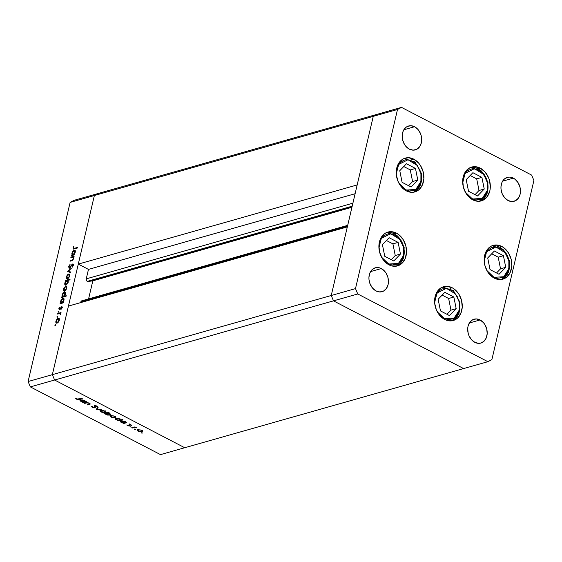 <?xml version="1.0" encoding="UTF-8"?>
<svg xmlns="http://www.w3.org/2000/svg" width="562" height="562" viewBox="0 0 562 562"><rect width="100%" height="100%" fill="white"/><g stroke="black" fill="none" stroke-linecap="round" stroke-linejoin="round"><path stroke-width="0.84" d="M88.094 281.506L352.1 206.577L88.094 281.506L92.828 280.824L88.592 298.9L92.828 280.824L351.931 207.287L92.828 280.824L88.094 281.506A1.932 1.482 74.2 0 1 87.307 281.358L88.094 281.506M352.191 206.177L87.307 281.358L352.191 206.177M94.367 195.527L373.259 116.369L357.172 184.94L78.28 264.098L94.367 195.527L78.28 264.098L88.473 269.402L86.253 278.857L86.393 280.312L87.307 281.358A1.932 1.482 74.2 0 1 86.253 278.857L88.473 269.402L355.114 193.721L88.473 269.402L78.28 264.098L357.172 184.94L373.259 116.369L94.367 195.527L98.378 193.426L94.367 195.527L70.117 202.404L28.1 381.535L52.35 374.65L54.612 380.017L184.729 447.731L463.622 368.574L184.729 447.731L54.612 380.017L184.729 447.731L54.612 380.017L333.505 300.86L463.622 368.574L333.505 300.86L54.612 380.017L30.362 386.902L160.479 454.616L184.729 447.731L160.479 454.616L30.362 386.902L28.1 381.535L70.117 202.404L74.128 200.311L377.271 114.269L373.259 116.369L331.243 295.5L333.505 300.86L331.243 295.5L52.35 374.65L68.438 306.079L52.35 374.65L54.612 380.017L52.35 374.65L94.367 195.527L98.378 193.426L74.128 200.311L70.117 202.404L94.367 195.527L98.378 193.426L377.271 114.269L373.259 116.369L331.243 295.5L52.35 374.65L94.367 195.527M83.078 301.204L81.926 300.803L80.998 301.506L80.682 302.602L80.844 301.927L347.485 226.254L80.844 301.927A1.932 1.482 74.2 0 1 81.778 300.832L347.695 225.362M347.323 226.929L331.243 295.5L333.505 300.86L463.622 368.574L487.872 361.689L491.883 359.596L533.9 180.465L531.638 175.098L401.521 107.384L397.51 109.485L355.493 288.615L357.755 293.975L487.872 361.689L463.622 368.574L333.505 300.86L357.755 293.975L333.505 300.86L331.243 295.5L355.493 288.615L331.243 295.5L347.323 226.929L68.438 306.079L347.323 226.929M352.894 203.177L86.253 278.857L352.894 203.177M396.435 233.125A17.584 13.488 -105.8 0 1 406.537 250.694A17.584 13.488 -105.8 0 1 397.517 265.896A17.584 13.488 -105.8 0 1 388.995 264.85L386.466 263.192L382.216 258.323L379.568 252.029L378.921 245.278L380.369 239.089L383.698 234.41L385.925 232.865L391.054 231.677L396.435 233.125L398.964 234.783L403.214 239.651L405.862 245.938L406.509 252.696L405.062 258.878L401.725 263.564L397.025 266.023L391.665 265.896L388.995 264.85A17.584 13.488 -105.8 0 1 378.893 247.28A17.584 13.488 -105.8 0 1 387.913 232.071A17.584 13.488 -105.8 0 1 396.435 233.125L394.369 233.708L396.435 233.125M413.787 159.158A17.584 13.488 -105.8 0 1 423.888 176.728A17.584 13.488 -105.8 0 1 414.861 191.93A17.584 13.488 -105.8 0 1 406.34 190.876L401.528 187.02L398.008 181.329L396.329 174.684L396.266 171.312L396.737 168.087L399.175 162.544L403.27 158.898L408.398 157.711L413.787 159.158L418.599 163.022L420.559 165.685L423.207 171.972L423.86 178.723L422.406 184.912L419.076 189.598L414.377 192.056L411.728 192.323L406.34 190.876A17.584 13.488 -105.8 0 1 396.238 173.307A17.584 13.488 -105.8 0 1 405.265 158.105A17.584 13.488 -105.8 0 1 413.787 159.158L411.721 159.741L413.787 159.158M480.215 168.115A17.584 13.488 -105.8 0 1 490.317 185.685A17.584 13.488 -105.8 0 1 481.297 200.887A17.584 13.488 -105.8 0 1 472.775 199.833L470.246 198.175L465.996 193.307L463.348 187.02L462.702 180.269L463.165 177.037L465.603 171.494L469.699 167.855L474.834 166.668L480.215 168.115L485.027 171.972L488.547 177.662L489.642 180.929L490.289 187.68L489.818 190.904L487.38 196.447L483.285 200.093L478.157 201.28L472.775 199.833A17.584 13.488 -105.8 0 1 462.674 182.264A17.584 13.488 -105.8 0 1 471.694 167.062A17.584 13.488 -105.8 0 1 480.215 168.115L478.15 168.698L480.215 168.115M501.718 246.416A17.584 13.488 -105.8 0 1 511.82 263.985A17.584 13.488 -105.8 0 1 502.8 279.195A17.584 13.488 -105.8 0 1 494.279 278.141L491.75 276.483L487.5 271.615L484.851 265.32L484.205 258.569L485.652 252.38L487.113 249.802L491.209 246.163L496.337 244.969L501.718 246.416L504.247 248.074L508.498 252.942L511.146 259.23L511.792 265.988L510.345 272.177L507.015 276.855L502.309 279.321L499.66 279.588L494.279 278.141A17.584 13.488 -105.8 0 1 484.177 260.571A17.584 13.488 -105.8 0 1 493.197 245.362A17.584 13.488 -105.8 0 1 501.718 246.416L499.66 247.006L501.718 246.416M452.157 287.737A17.584 13.488 -105.8 0 1 462.259 305.307A17.584 13.488 -105.8 0 1 453.239 320.516A17.584 13.488 -105.8 0 1 444.718 319.462L439.898 315.598L436.379 309.908L434.7 303.262L434.637 299.89L435.107 296.666L437.545 291.123L441.641 287.477L446.776 286.29L452.157 287.737L454.686 289.395L458.929 294.263L461.585 300.551L462.231 307.309L460.777 313.498L457.447 318.176L452.747 320.642L447.387 320.509L444.718 319.462A17.584 13.488 -105.8 0 1 434.609 301.892A17.584 13.488 -105.8 0 1 443.636 286.683A17.584 13.488 -105.8 0 1 452.157 287.737L450.092 288.327L452.157 287.737M414.573 126.738A12.413 9.519 -105.8 0 1 421.704 139.144A12.413 9.519 -105.8 0 1 415.332 149.878A12.413 9.519 -105.8 0 1 409.319 149.134L405.919 146.408L404.535 144.525L402.666 140.086L402.209 135.323L403.228 130.953L405.581 127.644L407.148 126.555L410.773 125.719L414.573 126.738L417.966 129.464L420.453 133.482L421.226 135.786L421.683 140.556L421.352 142.832L419.631 146.745L416.737 149.316L413.119 150.152L409.319 149.134A12.413 9.519 -105.8 0 1 402.188 136.728A12.413 9.519 -105.8 0 1 408.553 126A12.413 9.519 -105.8 0 1 414.573 126.738L403.832 129.787L414.573 126.738M480.074 319.947A12.413 9.519 -105.8 0 1 487.205 332.353A12.413 9.519 -105.8 0 1 480.84 343.08A12.413 9.519 -105.8 0 1 474.827 342.335L471.427 339.617L468.94 335.598L468.167 333.294L467.71 328.524L468.041 326.248L469.762 322.335L472.656 319.764L476.274 318.928L480.074 319.947L483.475 322.672L484.858 324.555L486.727 328.995L487.191 333.758L486.165 338.127L483.812 341.436L480.489 343.171L478.62 343.361L474.827 342.335A12.413 9.519 -105.8 0 1 467.689 329.936A12.413 9.519 -105.8 0 1 474.061 319.202A12.413 9.519 -105.8 0 1 480.074 319.947L469.333 322.995L480.074 319.947M513.338 178.14A12.413 9.519 -105.8 0 1 520.468 190.539A12.413 9.519 -105.8 0 1 514.097 201.273A12.413 9.519 -105.8 0 1 508.083 200.529L504.683 197.803L502.203 193.792L501.016 189.099L500.974 186.717L501.999 182.348L504.346 179.046L507.669 177.304L509.537 177.114L511.448 177.395L515.122 179.306L518.122 182.741L519.99 187.181L520.447 191.951L520.117 194.227L518.396 198.14L515.509 200.711L511.884 201.547L508.083 200.529A12.413 9.519 -105.8 0 1 500.953 188.13A12.413 9.519 -105.8 0 1 507.324 177.395A12.413 9.519 -105.8 0 1 513.338 178.14L502.597 181.189L513.338 178.14M381.31 268.552A12.413 9.519 -105.8 0 1 388.44 280.951A12.413 9.519 -105.8 0 1 382.069 291.685A12.413 9.519 -105.8 0 1 376.055 290.94L372.655 288.215L370.175 284.203L368.988 279.511L368.946 277.129L369.972 272.76L372.318 269.458L375.641 267.716L377.509 267.526L379.42 267.807L383.094 269.718L386.094 273.153L387.963 277.593L388.419 282.363L388.089 284.639L386.368 288.552L383.481 291.123L379.856 291.959L376.055 290.94A12.413 9.519 -105.8 0 1 368.925 278.541A12.413 9.519 -105.8 0 1 375.297 267.807A12.413 9.519 -105.8 0 1 381.31 268.552L370.569 271.601L381.31 268.552M377.271 114.269L373.259 116.369L397.51 109.485L373.259 116.369L377.271 114.269L401.521 107.384L377.271 114.269M491.883 359.596L487.872 361.689L357.755 293.975L355.493 288.615L397.51 109.485L401.521 107.384L531.638 175.098L533.9 180.465L491.883 359.596M84.743 403.397L84.251 403.137L87.517 402.209L88.009 402.469L87.419 402.638L89.477 403.193L90.299 404.029L87.77 404.97L87.279 404.71L89.639 403.895L88.986 403.256L87.005 402.842L84.743 403.397L86.878 402.849L89.105 403.319L89.499 404.036L87.279 404.71L89.435 404.499L90.299 404.015L89.59 403.249L87.419 402.638L88.009 402.469L87.517 402.209L84.251 403.137L84.743 403.397L84.841 402.968L84.743 403.397M95.147 406.867L94.915 407.808L94.114 407.872L91.409 406.733L91.444 406.193L92.133 406.368L92.498 407.155L94.43 407.548L94.149 405.806L95.631 405.609L97.078 406.143L97.577 406.993L95.048 405.848L95.322 407.415L94.915 407.808L95.315 407.464M96.278 409.396L97.648 407.485L98.181 407.759L97.135 409.129L101.378 409.424L96.278 409.396L101.378 409.424L97.135 409.129L98.181 407.759L97.648 407.485L96.278 409.396M100.507 410.295L103.31 410.492L104.989 411.363L105.256 412.03L103.858 412.557L101.574 412.15L99.917 410.948L100.507 410.295L99.917 410.745L100.907 411.848L104.658 412.452L105.27 411.841L104.286 410.892L100.507 410.295M110.707 415.599L114.023 415.985L115.456 417.341L114.058 417.868L112.021 417.545L110.419 416.709L110.117 416.049L110.707 415.599L110.117 416.049L111.107 417.159L114.859 417.763L115.47 417.144L114.486 416.203L110.707 415.599M125.67 422.554L126.773 422.638L123.507 423.565L123.015 423.312L123.577 423.151L120.942 422.252L120.331 421.324L122.228 420.826L125.143 421.781L125.67 422.554L124.715 421.521L120.928 420.903L120.331 421.345L121.315 422.476L123.577 423.151L123.015 423.312L123.507 423.565L126.773 422.638L125.67 422.554M141.701 433.084L141.793 432.712L142.664 433.07L141.617 432.74M137.718 429.656L141.041 430.042L142.467 431.398L141.069 431.925L139.032 431.602L137.43 430.766L137.128 430.106L137.718 429.656L137.128 430.106L138.119 431.216L141.87 431.82L142.481 431.202L141.498 430.26L137.718 429.656M134.599 429.382L134.69 429.017L135.554 429.375L134.515 429.045M132.161 428.068L131.663 427.815L134.929 426.888L136.777 427.893L134.634 427.471L132.161 428.068L134.466 427.485L136.777 427.893L134.929 426.888L131.663 427.815L132.161 428.068L132.26 427.647L132.161 428.068M130.166 427.078L130.258 426.713L131.129 427.064L130.082 426.734M129.063 424.479L130.721 424.661L131.501 425.427L129.667 424.71L129.717 425.982L127.722 425.792L126.773 424.956L129.028 425.785L129.063 424.479L129.084 425.771L126.773 424.956L127.476 425.68L129.597 426.024L129.576 424.732L131.501 425.427L130.939 424.76L129.063 424.479M120.437 419.856L122.881 419.554L118.301 420.861L117.809 420.601L118.371 420.439L115.737 419.547L115.126 418.62L117.022 418.114L119.938 419.069L120.437 419.856L119.509 418.816L115.723 418.198L115.126 418.641L116.109 419.765L118.371 420.439L117.809 420.601L118.301 420.861L122.881 419.554L120.437 419.856M105.115 413.513L104.019 413.428L108.599 412.129L109.091 412.382L107.18 412.922L109.85 413.815L110.454 414.503L110.159 415.051L107.623 415.093L105.213 413.885L106.078 414.545L109.864 415.163L110.461 414.721L109.471 413.59L107.18 412.922L109.091 412.382L108.599 412.129L104.019 413.428L105.115 413.513L105.213 413.084L105.115 413.513M85.298 401.542L86.393 401.626L83.127 402.554L82.635 402.301L83.197 402.139L80.261 401.008L80.043 400.158L82.101 399.842L84.764 400.762L85.298 401.542L84.335 400.509L80.549 399.891L79.952 400.334L80.942 401.465L83.197 402.139L82.635 402.301L83.127 402.554L86.393 401.626L85.298 401.542M76.875 399.02L82.249 398.5L77.985 399.568L76.383 399.139L75.575 398.303L76.875 399.02L75.575 398.303L76.383 399.139L79.228 399.357L82.249 398.5L76.875 399.02M72.898 257.136L73.713 258.682L73.383 258.513L72.449 259.925L72.863 260.143L70.159 260.642L70.84 260.993L70.159 260.642L70.018 261.232L71.683 260.754L73.763 258.499L73.538 256.869L74.268 256.117L71.002 257.045L70.861 257.628L71.002 257.045L74.268 256.117L73.538 256.869L73.763 258.499L72.589 260.361L70.018 261.232L70.159 260.642L72.603 259.827L73.383 258.513L72.983 257.15L70.861 257.628L73.594 256.939L72.898 257.136L73.868 257.6M72.554 264.576L73.271 265.559L72.898 265.369L72.027 266.81L72.407 267.006L72.027 266.81L72.175 267.259L73.341 265.306L72.674 263.992L73.355 264.344L72.674 263.992L71.908 264.547L72.266 264.737L71.908 264.547L71.051 265.791L71.367 265.952L70.06 267.175L70.398 267.35L69.569 267.533L70.011 267.758L69.112 266.465L70.095 264.33L68.655 266.599L69.428 268.116L68.986 268.102L68.697 266.43L70.095 264.33L69.084 266.585L69.414 267.547L72.294 264.189L73.208 264.091L73.397 265.004L72.175 267.259L72.934 265.194L72.554 264.576L69.428 268.116L72.554 264.576L73.552 264.99M67.644 271.362L71.437 268.172L68.543 271.067L70.545 271.973L70.398 272.612L67.644 271.362L70.398 272.612L70.545 271.973L68.543 271.067L71.437 268.172L67.665 271.277L68.445 271.685L68.943 271.277L68.445 271.685L67.644 271.362M68.543 273.996L69.358 274.108L69.758 275.029L68.697 277.951L67.061 278.984L66.175 277.86L67.173 275.057L68.543 273.996L66.281 276.947C66.014 278.429 66.379 279.089 67.384 278.935L68.697 277.951L69.66 275.984L69.547 274.319L68.543 273.996L69.547 274.319M65.691 286.135L66.513 286.248L66.913 287.168L66.014 289.88L64.37 291.116L63.689 290.933L63.323 290.006L63.773 288.102L65.691 286.135L63.429 289.086C63.162 290.568 63.534 291.228 64.532 291.074L65.845 290.09L66.808 288.13L66.695 286.465L65.691 286.135L66.695 286.465M62.839 302.419L63.443 302.251L63.309 302.834L60.043 303.761L60.745 303.016L60.928 300.256L62.164 298.64L63.703 298.429L63.956 300.305L62.839 302.419L63.956 300.305C64.223 298.815 63.857 298.134 62.86 298.274L60.584 301.239L60.745 303.016L60.043 303.761L63.309 302.834L63.443 302.251L62.839 302.419L63.344 302.679L62.839 302.419M54.907 325.419L55.406 325.679L54.907 325.419L55.638 324.857L55.308 325.777L54.907 325.419L55.153 325.862L55.652 324.899L54.907 325.419L55.153 325.862M58.174 318.204L58.989 318.317L59.389 319.237L58.329 322.159L56.692 323.192L55.807 322.068L56.804 319.265L58.174 318.204L55.912 321.155C55.645 322.637 56.01 323.298 57.015 323.143L58.329 322.159L59.291 320.192L59.179 318.528L58.174 318.204L59.179 318.528M56.895 316.968L57.394 317.228L56.924 316.856L57.619 316.399L57.289 317.326L56.895 316.968L57.134 317.404L57.64 316.441L56.895 316.968L57.134 317.404M59.818 313.533L60.443 314.825L60.415 313.273L61.033 312.549L57.767 313.477L57.626 314.06L57.767 313.477L61.033 312.549L60.415 313.273L60.443 314.825L59.93 313.554L57.626 314.06L59.818 313.533L60.858 314.01M58.111 311.777L58.61 312.036L58.139 311.664L58.834 311.207L58.504 312.135L58.111 311.777L58.357 312.212L58.855 311.25L58.111 311.777L58.357 312.212M61.644 306.747L62.263 307.47L61.469 309.065L61.525 307.33L59.298 309.732L58.813 308.84L59.621 307.084L59.544 309.135L61.644 306.747L59.593 309.121L59.621 307.084L58.862 308.573L59.474 309.704L61.525 307.33L61.469 309.065L62.22 307.709L61.644 306.747L62.031 306.761M64.265 296.23L66.218 295.682L66.077 296.265L61.497 297.565L62.199 296.82L62.382 294.059L63.97 292.212L65.255 292.352L65.375 294.249L64.265 296.23L65.41 294.109C65.677 292.619 65.311 291.938 64.314 292.078L62.031 295.05L62.199 296.82L61.497 297.565L66.077 296.265L66.218 295.682L64.265 296.23L64.946 296.588L64.265 296.23M65.951 280.986L65.347 281.155L65.48 280.571L70.067 279.272L69.927 279.855L68.016 280.396L68.065 282.651L66.449 284.892L65.325 285.131L64.756 284.26L65.002 282.531L65.951 280.986L64.834 283.1C64.567 284.59 64.932 285.271 65.93 285.131L68.213 282.159L68.016 280.396L69.927 279.855L70.067 279.272L65.48 280.571L65.347 281.155L66.253 281.14L65.48 280.571L66.548 280.895L65.951 280.986M74.114 254.361L74.718 254.193L74.577 254.776L71.318 255.703L72.02 254.958L72.203 252.19L73.791 250.35L74.978 250.371L75.231 252.24L74.114 254.361L75.231 252.24C75.491 250.75 75.125 250.076 74.135 250.209L71.852 253.181L72.02 254.958L71.318 255.703L74.577 254.776L74.718 254.193L74.114 254.361L74.613 254.621L74.114 254.361M73.503 247.751L73.805 248.453L77.416 247.484L77.275 248.074L73.243 249.015L73.053 247.849L73.938 246.128L73.503 247.751L73.938 246.128L73.053 247.849L73.264 249.022L77.275 248.074L77.416 247.484L74.444 248.327L75.118 248.685L73.503 247.751L74.317 248.713M28.1 381.535L30.362 386.902L54.612 380.017L52.35 374.65L28.1 381.535M55.652 325.208L55.406 324.773M56.326 323.108L57.015 323.143M58.525 318.802L59.2 318.563M59.263 318.563L58.265 318.977M57.472 322.967L57.057 322.44M57.148 322.56L58.624 321.057L58.75 318.984L57.507 319.068L56.418 320.663L56.27 322.033L57.022 322.588L56.312 321.035L58.034 318.795L59.214 320.473L57.148 322.56L57.654 322.82L56.621 322.525L57.443 322.953M58.034 318.795L59.389 319.251M57.64 316.75L57.394 316.315M57.767 313.477L58.448 313.828L57.767 313.477M59.776 313.533L60.478 313.336L59.776 313.533M58.855 311.566L58.61 311.123M61.525 307.33L61.82 307.821M59.087 309.69L59.474 309.704M59.6 309.662L59.6 309.219M59.235 308.77L58.862 308.573L59.235 308.77M59.614 309.718L59.614 309.121L60.022 309.346L59.27 308.433M61.518 307.33L61.089 307.105L61.518 307.33M60.858 303.529L60.183 303.178L60.858 303.529M61.427 303.368L60.745 303.016L61.427 303.368M63.183 298.872L61.883 299.441L60.942 301.337L61.153 302.602L62.487 303.066L61.806 302.714L63.555 300.424L61.806 302.714L60.977 301.148L62.719 298.858L63.878 300.593L63.183 298.872L63.646 298.682L62.86 298.274L63.857 298.64M63.527 298.303L62.86 298.274M63.97 298.633L62.951 299.047M61.272 302.194L61.265 302.686M62.34 303.164L61.939 303.009M63.358 302.637L62.853 303.016M61.806 302.714L61.279 302.693L62.199 303.15M62.719 298.858L64.054 299.321M62.312 297.333L61.63 296.982L62.312 297.333M62.881 297.172L62.199 296.82L62.881 297.172M64.173 292.662L63.12 293.497L62.368 295.317L62.607 296.406L63.942 296.869L63.26 296.518L64.827 294.797L64.82 292.795L64.173 292.662L65.332 294.397L65.002 294.228L63.26 296.518L62.431 294.952L64.173 292.662L65.101 292.486L64.314 292.078L65.311 292.444M64.981 292.107L64.314 292.078M65.424 292.437L64.405 292.851M62.726 295.998L63.654 296.954M63.794 296.968L63.394 296.813M64.813 296.441L64.307 296.82M63.26 296.518L62.726 296.497M65.508 293.125L64.679 292.69M63.85 291.046L64.532 291.074M64.3 291.123L64.11 290.442M63.78 289.268L63.429 289.086L63.78 289.268M66.049 286.732L66.716 286.501M66.787 286.494L65.782 286.915M64.11 290.413L64.475 291.341M64.665 290.491L66.14 288.987L66.274 286.915L65.29 286.831L64.096 288.222L63.885 290.203L65.171 290.751L63.836 288.966L65.55 286.725L66.737 288.411L64.138 290.463L64.967 290.891L64.574 290.371M65.55 286.725L66.913 287.182M67.37 280.663L68.065 280.466L67.37 280.663M65.262 285.103L65.93 285.131M65.719 285.173L65.522 284.491M65.185 283.283L64.834 283.1L65.185 283.283M65.515 284.428L65.775 285.264M66.07 284.639L65.944 284.091M66.983 280.691L65.417 282.405L65.157 283.684L65.606 284.534L66.569 284.808L66.07 284.548L67.812 282.257L68.142 282.426L67.77 280.993L66.983 280.691L67.812 282.257L66.07 284.548L65.241 282.981L66.983 280.691L68.297 281.119M66.07 284.548L65.564 284.512L66.379 284.934M66.695 278.9L67.384 278.935M67.145 278.984L66.955 278.302M68.894 274.593L69.569 274.354M69.632 274.354L68.634 274.769M66.955 278.267L67.321 279.202M67.517 278.352L68.993 276.848L69.119 274.776L68.142 274.692L66.941 276.082L66.73 278.064L68.023 278.612L66.681 276.827L68.402 274.586L69.583 276.265L67.517 278.352L66.99 278.316L67.812 278.745L67.426 278.232M68.402 274.586L69.758 275.043M69.323 271.474L70.538 272.022L69.323 271.474M68.655 266.599L69.056 266.81L68.655 266.599M69.569 267.533L70.074 267.919M73.095 264.014L72.674 263.992M73.397 264.969L72.66 265.573M68.964 268.095L69.428 268.116L69.358 267.547M69.372 267.35L69.477 268.2M71.002 257.045L71.683 257.396L71.002 257.045M72.133 255.471L71.451 255.113L72.133 255.471M72.695 255.31L72.02 254.958L72.695 255.31M74.458 250.814L73.158 251.376L72.21 253.272L72.428 254.544L73.755 255.007L73.081 254.656L74.823 252.366L73.081 254.656L72.252 253.09L73.994 250.8L75.153 252.535L74.458 250.814L74.922 250.624L74.135 250.209L75.132 250.575M74.802 250.245L74.135 250.209M75.238 250.575L74.226 250.989M72.547 254.136L72.533 254.628L73.474 255.092M73.615 255.106L73.208 254.951M74.627 254.579L74.128 254.958M73.081 254.656L72.547 254.635M73.994 250.8L75.329 251.263M73.791 249.043L73.791 248.488M73.467 248.067L73.053 247.849L73.467 248.067M73.798 248.453L73.868 249.254M142.699 430.267L141.87 431.82L141.898 430.935M137.346 429.382L137.957 430.063M141.722 430.963L142.376 430.78M138.449 430L138.062 429.649M142.053 430.288L141.828 431.223L141.09 430.373L141.378 431.56L138.519 431.103L138.21 429.916L138.294 429.565L138.21 429.916L141.16 430.099L138.821 429.832L137.76 430.253L139.214 431.391L140.767 431.644L141.835 431.223L141.378 431.56M137.978 429.333L137.753 430.267L138.21 429.916M134.578 426.987L134.466 427.485L134.578 426.987M133.356 427.331L133.257 427.759L133.356 427.331M131.009 424.802L130.883 425.336L131.009 424.802M129.527 424.415L129.429 424.837M129.871 424.345L130.131 424.851M129.745 425.392L129.597 426.024L129.745 425.392M129.267 425.617L129.422 424.935L129.084 425.771M129.26 425.645L129.471 424.633M129.169 424.451L128.993 425.202L129.169 424.451M125.53 422.118L125.171 422.224L125.53 422.118M123.654 422.919L123.507 423.565L123.633 422.919L124.638 422.849L121.736 422.371L121.497 420.812L121.413 421.163L124.321 421.641L124.638 422.849L125.094 422.343L124.385 421.367L121.02 421.409L121.589 422.287L123.647 422.919M120.654 420.854L121.16 421.317M125.319 421.577L124.638 422.849M121.195 420.58L120.971 421.514L121.413 421.163M118.449 420.207L118.301 420.861L118.427 420.207L119.432 420.137L116.531 419.659L116.292 418.1L116.208 418.451L119.109 418.929L119.432 420.137L119.889 419.631L119.179 418.655L115.814 418.697L116.383 419.575L118.442 420.207M115.449 418.149L115.955 418.613M120.113 418.866L119.432 420.137M115.99 417.875L115.765 418.802L116.208 418.451M115.688 416.21L115.365 416.723M110.335 415.325L110.946 416.006M111.438 415.943L111.044 415.592M115.034 416.231L114.36 417.503L114.817 417.004L114.234 416.393L114.36 417.503L111.501 417.046L111.199 415.859L111.283 415.508L111.199 415.859L114.142 416.035L111.81 415.775L110.742 416.196L111.199 415.859M107.286 412.501L107.18 412.922L107.286 412.501M109.716 414.299L110.243 414.173L109.864 415.163L109.878 414.278M106.295 413.611L105.333 412.578M105.431 412.951L105.86 413.351M105.902 412.627L105.684 413.562L106.148 413.218L105.691 413.723L106.176 414.257L106.253 412.796L106.148 413.218L109.119 413.421L109.372 414.904L106.471 414.426L108.431 414.967L109.815 414.552L109.372 414.904M105.487 410.906L104.658 412.452L104.687 411.567M100.134 410.014L100.746 410.696M104.511 411.595L105.164 411.412M101.237 410.639L100.844 410.288M104.834 410.927L104.16 412.199L104.616 411.7L103.879 411.005L104.16 412.199L101.3 411.735L100.998 410.548L101.083 410.197L100.998 410.548L103.942 410.731L101.61 410.471L100.542 410.892L100.998 410.548M97.823 407.576L97.135 409.129L97.823 407.576M97.289 408.469L96.896 408.469L97.289 408.469M94.648 406.614L94.43 407.548L91.374 406.375M91.444 406.193L92.14 407.338L92.231 406.944L92.14 407.338L94.915 407.808L94.985 405.862L97.577 406.993L96.868 406.017L94.472 405.609L94.395 406.607L94.318 405.033M94.472 405.609L94.1 405.968M97.029 406.108L96.854 406.839L97.029 406.108M94.767 406.214L94.985 405.862M94.915 407.808L95.133 406.874L94.76 406.937M94.704 406.944L95.238 406.839M94.514 405.511L94.809 406.038M87.517 402.216L87.419 402.638L87.517 402.216M89.555 403.994L89.435 404.499L89.555 403.994M87.869 404.549L87.77 404.97L87.869 404.549M89.028 403.347L89.716 403.102M89.871 402.933L89.499 404.036M86.991 402.364L86.878 402.849L86.991 402.364M86.021 402.638L85.923 403.059L86.021 402.638M85.157 401.106L84.792 401.212L85.157 401.106M80.816 399.568L80.682 400.832L83.267 401.907L83.127 402.554L83.281 401.907L84.258 401.837L81.357 401.359L81.118 399.8L81.033 400.151L83.942 400.629L84.258 401.837L84.729 401.472L84.258 401.837M80.275 399.842L80.78 400.306M79.333 398.936L79.228 399.357L79.333 398.936M76.481 398.725L76.383 399.139L76.481 398.725M110.96 415.276L110.742 416.358L111.213 416.878L114.36 417.503M110.033 413.625L109.815 414.559L108.599 413.492L106.148 413.218M100.76 409.972L100.542 411.047L101.012 411.567L104.16 412.199M84.939 400.566L84.721 401.493L83.232 400.334L81.033 400.151M73.987 254.944L74.325 254.474M396.266 173.876L398.669 164.455L407.991 159.749L417.327 165.509L420.924 173.637L421.528 173.602L421.163 173.749A17.584 13.488 -105.8 0 1 413.695 192.19L420.608 184.968L421.528 173.602L420.924 173.637L421.198 179.735L419.575 185.165L416.316 189.113L414.215 190.328L409.473 191.003L404.633 189.31L400.425 185.488L398.767 182.952M396.273 174.051L396.962 168.171L399.449 163.394L403.361 160.437L405.673 159.798L410.555 160.318L415.163 163.128L417.152 165.27L420.081 170.63L420.924 173.637L420.903 181.463L415.81 189.471L406.059 190.061L398.922 183.24M399.772 170.686L402.097 182.327L411.117 187.02L417.798 180.072L415.473 168.431L406.459 163.746L399.772 170.686L406.459 163.746L415.473 168.431L410.267 169.914L403.776 166.535L410.267 169.914L415.473 168.431L417.798 180.072L412.592 181.547L410.267 169.914L412.592 181.547L417.798 180.072L411.117 187.02L402.097 182.327L399.772 170.686M408.595 185.706L412.592 181.547L408.595 185.706M378.914 247.842L381.317 238.421L390.646 233.715L399.982 239.475L403.579 247.603L404.176 247.568L403.818 247.716A17.584 13.488 -105.8 0 1 396.351 266.156L403.256 258.934L404.176 247.568L403.579 247.603L403.846 253.701L402.223 259.138L400.776 261.337L396.863 264.295L392.128 264.976L389.67 264.414L385.061 261.597L381.415 256.925M404.176 247.568L397.727 235.998L386.804 232.457A17.584 13.488 -105.8 0 1 403.818 247.716M378.921 248.018L379.61 242.138L380.65 239.56L383.909 235.618L388.321 233.764L393.203 234.284L397.819 237.094L401.458 241.772L402.736 244.596L403.579 247.603L403.558 255.429L398.458 263.438L388.707 264.028L381.577 257.206M382.42 244.66L384.752 256.293L393.765 260.986L400.453 254.038L398.128 242.405L389.108 237.712L382.42 244.66L389.108 237.712L398.128 242.405L392.915 243.88L386.424 240.501L392.915 243.88L398.128 242.405L400.453 254.038L395.248 255.52L392.915 243.88L395.248 255.52L400.453 254.038L393.765 260.986L384.752 256.293L382.42 244.66M391.243 259.672L395.248 255.52L391.243 259.672M434.637 302.454L437.039 293.034L446.368 288.327L455.705 294.088L459.302 302.216L459.899 302.18L459.54 302.328A17.584 13.488 -105.8 0 1 452.066 320.776M434.644 302.63L435.332 296.75L437.826 291.973L441.732 289.016L446.467 288.334L451.314 290.034L453.541 291.706L457.18 296.385L459.302 302.216L459.568 308.313L458.985 311.172L456.499 315.949L452.586 318.907L447.851 319.588L443.004 317.888L440.777 316.216L437.138 311.538M438.142 299.272L440.475 310.905L449.488 315.598L456.175 308.65L453.843 297.017L444.83 292.324L438.142 299.272L444.83 292.324L453.843 297.017L448.638 298.492L442.146 295.113L448.638 298.492L453.843 297.017L456.175 308.65L450.963 310.133L448.638 298.492L450.963 310.133L456.175 308.65L449.488 315.598L440.475 310.905L438.142 299.272M442.526 287.07L453.443 290.61L459.899 302.18L459.302 302.216L459.273 310.041L454.18 318.05L444.43 318.64L437.292 311.819M446.966 314.284L450.963 310.133L446.966 314.284M484.205 261.133L486.601 251.713L495.93 247.006L505.266 252.767L508.863 260.894L509.467 260.859L509.102 261.007A17.584 13.488 -105.8 0 1 501.634 279.454M492.066 245.756A17.584 13.488 -105.8 0 1 509.102 261.007M484.212 261.309L484.901 255.429L487.387 250.652L491.3 247.694L496.035 247.013L500.875 248.713L503.102 250.385L506.748 255.064L508.863 260.894L509.13 266.992L507.514 272.43L504.247 276.371L502.147 277.586L497.412 278.267L492.572 276.567L490.345 274.895L486.699 270.217M487.711 257.951L490.036 269.584L499.049 274.277L505.737 267.329L503.412 255.696L494.398 251.003L487.711 257.951L494.398 251.003L503.412 255.696L498.199 257.171L491.708 253.792L498.199 257.171L503.412 255.696L505.737 267.329L500.531 268.812L498.199 257.171L500.531 268.812L505.737 267.329L499.049 274.277L490.036 269.584L487.711 257.951M492.087 245.749L503.011 249.289L509.467 260.859L508.863 260.894L508.842 268.72L503.742 276.729L493.991 277.319L486.861 270.498M496.527 272.963L500.531 268.812L496.527 272.963M462.695 182.833L465.097 173.412L474.426 168.698L483.763 174.466L487.359 182.594L487.957 182.559L487.598 182.699A17.584 13.488 -105.8 0 1 480.124 201.147M462.702 183.008L463.39 177.128L465.884 172.344L467.689 170.602L472.101 168.755L476.983 169.267L481.599 172.084L485.238 176.763L487.359 182.594L487.957 182.559L481.501 170.981L470.584 167.441A17.584 13.488 -105.8 0 1 487.598 182.699M465.35 192.19L472.487 199.011L482.238 198.421L487.331 190.42L487.359 182.594L487.626 188.692L487.043 191.544L484.556 196.321L480.643 199.278L475.909 199.96L473.45 199.398L468.834 196.588L465.196 191.909M466.2 179.643L468.532 191.284L477.545 195.969L484.233 189.029L481.901 177.388L472.888 172.696L466.2 179.643L472.888 172.696L481.901 177.388L476.695 178.871L470.204 175.492L476.695 178.871L481.901 177.388L484.233 189.029L479.021 190.504L476.695 178.871L479.021 190.504L484.233 189.029L477.545 195.969L468.532 191.284L466.2 179.643M475.023 194.663L479.021 190.504L475.023 194.663M61.701 307.337L62.48 307.744M59.403 309.114L60.19 309.522M129.422 424.858L129.639 423.924M94.662 407.345L94.88 406.41M94.753 406.045L94.971 405.111M421.528 173.602L415.072 162.032L404.148 158.491M459.899 302.18L458.978 313.547L452.087 320.769M509.467 260.859L508.54 272.226L501.648 279.447M487.957 182.559L487.036 193.918L480.145 201.14"/></g></svg>
